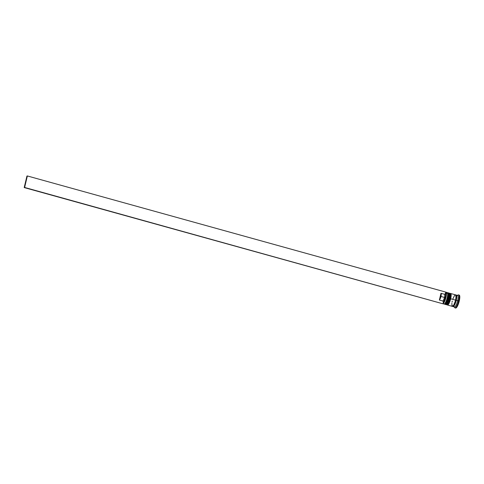 <?xml version="1.0" encoding="UTF-8"?>
<svg xmlns="http://www.w3.org/2000/svg" width="484" height="484" viewBox="0 0 484 484"><rect width="100%" height="100%" fill="white"/><g stroke="black" fill="none" stroke-linecap="round" stroke-linejoin="round"><path stroke-width="0.73" d="M444.832 304.285A5.977 1.476 -74.5 0 0 448.027 298.053L447.488 297.975A5.524 1.367 105.5 0 1 444.639 303.734A5.524 1.367 105.5 0 0 447.488 297.975L446.145 301.859L444.699 303.722M445.613 304.006A5.524 1.367 -74.5 0 0 448.462 298.247L448.166 298.096A5.977 1.476 105.5 0 1 444.971 304.321M444.863 304.285A5.977 1.476 -74.5 0 0 444.929 304.309A5.977 1.476 -74.5 0 0 448.166 298.096L448.027 298.053A5.977 1.476 105.5 0 1 444.79 304.273L444.342 303.964M446 303.807L447.5 301.272L448.468 298.211A5.524 1.367 -74.5 0 0 448.553 293.413M448.68 297.212L448.843 294.012M444.79 304.273L444.929 304.309C446.302 304.164 447.488 302.137 448.48 298.235C449.648 292.082 448.359 293.479 448.124 292.796L447.984 292.76A5.977 1.476 105.5 0 1 448.027 298.053L448.166 298.096A5.977 1.476 -74.5 0 0 448.124 292.796A5.977 1.476 -74.5 0 0 448.051 292.784A5.977 1.476 105.5 0 1 448.166 298.096L448.468 298.211M446.436 293.818A5.524 1.367 105.5 0 1 447.488 297.975A5.524 1.367 -74.5 0 0 447.73 293.346L447.936 295.089L447.488 297.975L448.027 298.053A5.977 1.476 -74.5 0 0 447.936 292.747M446.926 304.866A5.977 1.476 -74.5 0 0 450.12 298.634L449.582 298.555A5.524 1.367 105.5 0 1 446.732 304.315A5.524 1.367 105.5 0 0 449.582 298.555L448.238 302.439L446.792 304.303M447.228 301.127A5.524 1.367 -74.5 0 0 447.543 304.569M447.706 304.587A5.524 1.367 -74.5 0 0 450.556 298.828L450.259 298.676A5.977 1.476 105.5 0 1 447.065 304.902M446.95 304.866A5.977 1.476 -74.5 0 0 447.016 304.89A5.977 1.476 -74.5 0 0 450.259 298.676L450.12 298.634A5.977 1.476 105.5 0 1 446.877 304.853L446.436 304.545M448.087 304.388L449.594 301.853L450.562 298.791A5.524 1.367 -74.5 0 0 450.646 293.994M450.773 297.793L450.937 294.593M450.168 293.371A5.977 1.476 105.5 0 1 450.259 298.676L450.574 298.809C451.741 292.663 450.453 294.06 450.217 293.377L450.078 293.34A5.977 1.476 105.5 0 1 450.12 298.634L450.259 298.676A5.977 1.476 -74.5 0 0 450.217 293.377A5.977 1.476 -74.5 0 0 450.144 293.364M449.811 293.903L450.029 295.67L449.582 298.555L450.12 298.634A5.977 1.476 -74.5 0 0 450.029 293.328M446.877 304.853L447.016 304.89C448.396 304.745 449.582 302.718 450.574 298.816L450.562 298.791M448.656 294.218A5.524 1.367 105.5 0 1 449.582 298.555L449.285 298.404A5.977 1.476 105.5 0 1 446.46 304.533A5.977 1.476 105.5 0 1 445.746 304.351M452.97 306.027A5.524 1.367 -74.5 0 0 455.783 300.28L456.237 300.346A5.899 1.458 105.5 0 1 452.764 306.257M455.795 295.198A5.899 1.458 105.5 0 1 456.237 300.346L455.783 300.28A5.524 1.367 -74.5 0 0 456.097 295.803M445.758 297.448A5.826 1.44 105.5 0 1 443.035 303.401L445.183 299.457L446.194 293.219L445.685 292.276L445.341 293.734L444.469 294.272L440.978 293.304A3.588 0.883 105.5 0 1 440.954 296.456L444.445 297.424A3.588 0.883 -74.5 0 0 444.469 294.272A3.588 0.883 105.5 0 1 444.445 297.424L445.347 297.563A4.332 1.071 -74.5 0 0 445.341 293.734L445.704 294.956L445.347 297.563L442.987 303.589L443.38 301.949A4.332 1.071 -74.5 0 0 445.347 297.563L444.445 297.424A3.588 0.883 105.5 0 1 442.86 301.018L443.38 301.949L442.86 301.018A3.588 0.883 -74.5 0 0 444.445 297.424L440.954 296.456A3.588 0.883 105.5 0 1 439.369 300.056L442.86 301.018L439.369 300.056L440.978 293.304L440.954 296.456L439.369 300.056L440.978 293.304L444.469 294.272L445.341 293.734L445.685 292.276A5.826 1.44 105.5 0 1 445.758 297.448L445.758 297.448M442.666 303.68A5.977 1.476 -74.5 0 0 445.939 297.472A5.977 1.476 105.5 0 1 442.697 303.692A5.977 1.476 105.5 0 1 442.666 303.68M442.697 303.692L443.949 304.043A5.977 1.476 -74.5 0 0 447.192 297.823A5.977 1.476 105.5 0 1 444.366 303.952L444.875 303.643A5.524 1.367 -74.5 0 0 447.488 297.975L447.192 297.823A5.977 1.476 -74.5 0 0 447.149 292.53L445.891 292.179A5.977 1.476 105.5 0 1 445.939 297.472A5.977 1.476 -74.5 0 0 445.71 292.173A5.977 1.476 105.5 0 1 445.891 292.179M446.46 304.533L446.968 304.224A5.524 1.367 -74.5 0 0 449.582 298.555A5.524 1.367 -74.5 0 0 449.824 293.927A5.524 1.367 -74.5 0 0 449.666 293.721A5.524 1.367 105.5 0 1 449.582 298.555L448.589 298.211A5.977 1.476 105.5 0 1 445.347 304.43A5.977 1.476 105.5 0 1 445.189 304.339M454.906 307.854L455.607 308.048A6.722 1.658 -74.5 0 0 459.249 301.054L457.652 300.727A5.977 1.476 105.5 0 1 454.101 306.65L454.561 307.528A6.722 1.658 -74.5 0 0 458.554 300.86A6.722 1.658 105.5 0 1 454.906 307.854A6.722 1.658 105.5 0 1 454.373 306.935M445.347 304.43L446.042 304.624A5.977 1.476 -74.5 0 0 449.285 298.404A5.977 1.476 -74.5 0 0 449.237 293.11L448.541 292.917A5.977 1.476 105.5 0 1 448.589 298.211L449.285 298.404A5.977 1.476 105.5 0 0 449.551 293.401L449.824 293.927M447.44 305.011L452.316 306.366A5.977 1.476 -74.5 0 0 455.559 300.147L450.677 298.791A5.977 1.476 105.5 0 1 447.44 305.011A5.977 1.476 105.5 0 1 447.276 304.92M453.018 306.56L454.409 306.947A5.977 1.476 -74.5 0 0 457.652 300.727L456.255 300.34A5.977 1.476 105.5 0 1 453.018 306.56A5.977 1.476 105.5 0 1 452.715 306.281L452.564 305.84M455.904 295.47A5.524 1.367 105.5 0 1 455.783 300.28A5.524 1.367 105.5 0 1 453.363 305.797M459.274 295.125L459.794 297.551L458.917 302.331L457.15 306.668L456.255 307.818L455.529 308.024M459.249 301.054A6.722 1.658 -74.5 0 0 459.201 295.095L458.505 294.901A6.722 1.658 105.5 0 1 458.554 300.86L459.249 301.054M457.574 295.421A6.722 1.658 105.5 0 1 458.505 294.901M457.652 300.727A5.977 1.476 -74.5 0 0 457.604 295.428L456.212 295.04A5.977 1.476 105.5 0 1 456.255 300.34L458.554 300.86A6.722 1.658 -74.5 0 0 458.039 295.004L457.192 295.518A5.977 1.476 105.5 0 1 457.652 300.727M452.25 306.336L453.689 305.132L455.262 301.278L455.958 297.981L455.813 295.119A5.977 1.476 105.5 0 1 456.212 295.04M455.638 295.246L456.279 295.071L456.745 296.408L455.958 301.471L454.385 305.325L453.593 306.354L452.721 306.287M452.746 306.221L453.26 306.481L454.391 305.271L456.237 300.346L456.721 296.462L456.261 295.143L455.625 295.319M455.813 295.119L454.942 295.052M454.555 295.47L452.921 298.828M452.274 301.066L452.038 302.179M451.874 303.232L452.02 306.094M455.559 300.147A5.977 1.476 -74.5 0 0 455.517 294.847L450.634 293.498A5.977 1.476 105.5 0 1 450.677 298.791L455.559 300.147M450.404 293.498L450.931 293.764L451.167 294.859L450.38 299.923L448.807 303.777L448.015 304.805L447.143 304.745M450.925 296.819L451.003 295.942M448.444 304.006L448.825 303.438M449.594 301.853L449.957 300.897M450.277 299.874L450.556 298.828M448.317 292.917L448.995 293.631L449.073 295.095L448.287 299.342L446.72 303.196L445.921 304.224L445.05 304.164M448.831 296.238L448.91 295.361M446.357 303.426L446.732 302.857M447.5 301.272L447.863 300.316M448.184 299.293L448.462 298.247M447.579 293.141A5.524 1.367 105.5 0 1 447.488 297.975L447.192 297.823A5.977 1.476 105.5 0 0 447.458 292.82L447.73 293.346A5.524 1.367 -74.5 0 0 447.579 293.141M448.843 293.189A5.977 1.476 105.5 0 1 449.551 293.401M442.582 303.704L24.611 187.453L27.352 175.952L445.728 292.088L27.352 175.952L24.611 187.453L442.582 303.704L24.2 187.568L26.941 176.067L27.352 175.952L26.941 176.067L24.2 187.568L442.582 303.704M447.446 292.796L447.984 292.76M449.533 293.377L450.078 293.34"/></g></svg>
